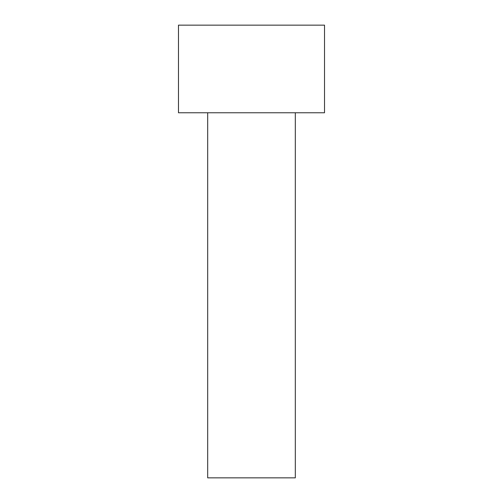 <?xml version="1.0" encoding="UTF-8"?>
<svg xmlns="http://www.w3.org/2000/svg" width="503" height="503" viewBox="0 0 503 503"><rect width="100%" height="100%" fill="white"/><g stroke="black" fill="none" stroke-linecap="round" stroke-linejoin="round"><path stroke-width="0.75" d="M251.5 25.15L324.517 25.15L324.517 112.766L178.483 112.766L178.483 25.15L251.5 25.15M207.689 112.766L207.689 477.85L295.311 477.85L295.311 112.766"/></g></svg>

